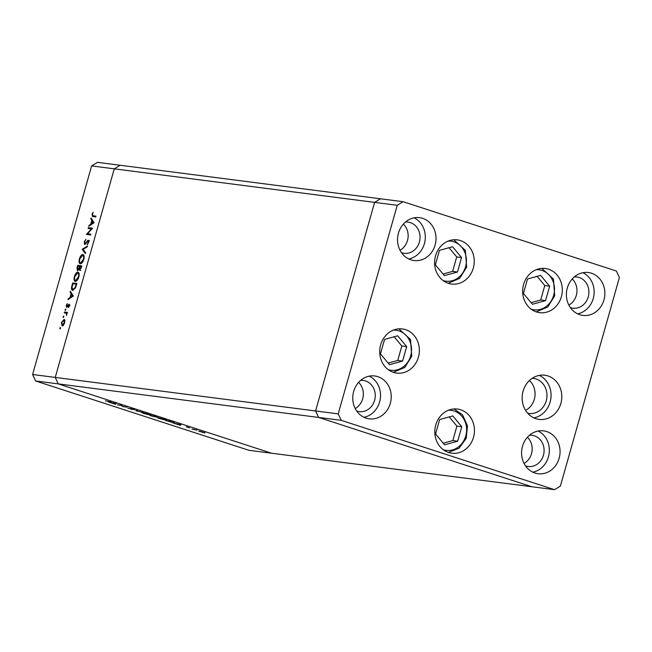 <?xml version="1.0" encoding="UTF-8"?>
<svg xmlns="http://www.w3.org/2000/svg" width="652" height="652" viewBox="0 0 652 652"><rect width="100%" height="100%" fill="white"/><g stroke="black" fill="none" stroke-linecap="round" stroke-linejoin="round"><path stroke-width="0.98" d="M525.577 410.385A17.677 15.713 97.3 0 0 534.322 399.277A17.677 15.713 97.3 0 0 529.424 380.532A17.677 15.713 -82.7 0 1 534.322 399.277A17.677 15.713 -82.7 0 1 525.577 410.385M403.107 201.704L397.239 205.29L338.217 413.873L341.24 420.344L554.51 489.668L560.378 486.09L619.4 277.499L616.376 271.028L403.107 201.704L380.466 198.787L374.607 202.373L380.466 198.787L120.131 165.249L114.263 168.827L55.241 377.418L58.256 383.889L271.534 453.213L248.893 450.296L35.624 380.972L32.6 374.501L91.622 165.91L97.49 162.332L120.131 165.249L114.263 168.827L91.622 165.91M397.239 205.29L374.607 202.373L315.576 410.964L55.241 377.418L114.263 168.827L374.607 202.373L315.576 410.964L318.6 417.427L531.869 486.751L271.534 453.213L58.256 383.889L35.624 380.972M338.217 413.873L315.576 410.964L318.6 417.427L58.256 383.889L55.241 377.418L32.6 374.501M91.402 228.876L88.126 228.461L88.354 227.67L92.519 228.208L87.547 233.758L90.832 234.182L90.604 234.973L86.439 234.435L91.402 228.876L91.867 229.031M84.646 244.492L84.23 241.835L85.901 239.276L84.662 241.884L84.882 243.701L88.24 240.164L88.599 242.454L87.229 244.704L88.199 242.308L88.036 240.955L84.548 244.467M89.194 241.33L88.036 240.955M82.225 249.317L87.482 246.024L87.238 246.872L83.122 249.374L85.583 252.732L85.339 253.579L82.225 249.317L83.334 249.667L85.575 252.748M83.269 254.671L82.885 254.549C84.157 254.956 84.467 256.578 83.806 259.398C82.885 262.251 81.712 263.718 80.294 263.799C79.022 263.375 78.721 261.745 79.397 258.909C80.31 256.097 81.476 254.647 82.885 254.549L83.073 254.59M78.289 272.267L77.906 272.137C79.177 272.552 79.487 274.166 78.827 276.994C77.906 279.838 76.74 281.305 75.314 281.387C74.043 280.963 73.749 279.333 74.426 276.497C75.339 273.693 76.496 272.234 77.906 272.137L78.101 272.177M70.351 291.273L73.342 295.975L67.995 299.618L68.232 298.755L69.943 297.63L71.068 293.644L70.106 292.129L70.351 291.273M60.506 328.404L59.845 328.192L60.408 327.508L59.992 328.975M60.465 327.524L60.546 328.282M64.271 319.415L64.817 320.336L64.629 322.854L63.44 325.234L62.103 325.976L61.475 322.447L64.141 319.358M63.725 317.019L63.073 316.807L63.627 316.114L63.211 317.581M63.684 316.138L63.766 316.896M64.255 312.805L64.483 312.023L67.531 312.414L66.854 313.139L66.618 315.454L66.292 313.213L64.255 312.805M66.96 313.433L65.281 312.944M65.738 309.912L65.086 309.7L65.64 309.015L65.224 310.474M65.697 309.032L65.779 309.79M69.242 304.248L69.422 305.927L68.525 307.516L68.876 304.989L66.651 307.385L66.3 305.389L67.237 303.604L66.854 306.595L69.169 304.215M70.025 305.356L68.876 304.989M67.93 306.945L67.49 306.807M72.706 290.401C71.41 290.067 71.158 288.477 71.94 285.649L72.714 282.927L76.887 283.465L75.445 288.013L72.478 290.352M79.552 270.246L78.957 269.113L77.409 270.67L77.017 267.711L77.694 265.331L81.867 265.869L81.378 267.589L79.438 270.221M91.093 217.972L94.084 222.682L88.737 226.317L88.974 225.453L90.677 224.329L91.81 220.343L90.848 218.836L91.093 217.972M92.894 216.57L92.013 214.329L93.097 212.267L92.429 214.427L93.163 215.779L95.934 216.138L95.714 216.929L92.437 216.472M93.619 215.926L95.877 216.35M120.767 405.316L117.49 404.892L120.97 405.202L122.967 406.498L126.944 407.15L122.617 406.563L120.807 405.185M132.617 409.423L127.768 408.079L131.883 409.366L130.767 408.559L133.652 409.309L135.021 409.888L131.484 408.788L132.568 409.595L131.883 409.366M135.934 410.89L136.716 410.328L137.466 410.564L136.773 410.988L143.399 412.496L135.966 410.776M144.312 413.637C141.932 412.838 141.297 412.488 142.389 412.577L148.64 414.175C151.06 414.99 151.712 415.34 150.579 415.242L144.336 413.555M141.834 412.594L142.389 412.577M151.158 415.234L150.677 414.916M159.862 418.69C157.482 417.891 156.847 417.541 157.939 417.639L164.19 419.236C166.61 420.043 167.262 420.393 166.138 420.296L159.887 418.608M157.385 417.647L157.939 417.639M166.708 420.287L166.227 419.969M173.016 422.944L180.979 424.713L180.392 425.34L173.016 422.944M199.056 431.111L204.94 433.018L198.656 431.119M192.063 429.13L197.051 430.165L192.095 429M186.488 426.864L189.74 427.859L186.285 426.856M174.149 422.553L165.641 420.548L169.813 421.086L174.051 422.879L173.701 422.374M152.193 416.172L150.09 415.487L154.263 416.025L157.213 417.19L152.209 416.098M155.445 416.726L155.91 416.97M108.224 401.876L116.178 403.653L115.6 404.281L108.224 401.876M105.371 400.89L110.995 401.966L105.371 400.89M158.672 417.761L160.262 418.731L165.942 419.855M165.437 420.067L158.249 417.679M154.663 416.498L155.16 416.905M155.502 416.432L156.708 416.832M156.513 416.962L155.478 416.506M199.781 431.233L204.598 432.618M204.239 432.798L199.496 431.176M180.604 424.615L180.392 425.34M179.887 424.827L177.108 423.922L179.887 424.827M170.082 421.257L166.765 420.825L173.359 422.651L170.107 421.176M172.927 422.105L173.359 422.651M143.122 412.7L144.711 413.678L150.392 414.802M149.887 415.014L142.698 412.626M136.936 410.393L136.773 410.988M115.803 403.555L115.6 404.281M115.086 403.767L112.307 402.863L115.086 403.767M62.608 325.894L62.372 325.209M64.01 320.173L64.605 319.757M63.317 325.511L62.201 325.152L64.255 322.805L63.757 320.108L61.85 322.487L62.323 325.185L63.211 325.47M64.841 320.458L63.969 320.173M64.988 320.499L63.757 320.108M65.428 312.96L65.591 312.381L64.483 312.023M65.591 312.381L67.474 312.626M68.851 307.092L68.411 306.945M69.552 305.209L68.941 305.006M67.653 306.562L67.205 306.416M68.207 305.617L67.8 305.486M69.528 304.753L68.525 304.427M68.941 298.983L68.232 298.755M70.644 297.858L69.943 297.63M71.19 297.499L70.481 297.271L72.519 295.918L71.378 294.125L70.481 297.271M72.062 293.962L71.068 293.644M71.109 292.455L70.106 292.129M73.22 296.155L72.519 295.918M72.372 294.451L71.378 294.125M73.66 283.864L73.823 283.286L72.714 282.927M73.823 283.286L76.822 283.669M73.097 290.401L72.674 289.545M76.235 284.199L72.918 283.767L72.03 287.304L72.926 289.618L75.176 287.499L76.235 284.199L76.643 284.329M75.599 287.638L75.176 287.499M75.722 281.371L75.322 280.547M74.833 276.627L74.426 276.497M77.784 272.943L78.599 272.52M76.333 280.857L75.534 280.596L78.387 276.978C78.949 274.647 78.713 273.294 77.686 272.927L74.858 276.521C74.279 278.869 74.507 280.23 75.534 280.596L76.496 280.93M78.794 277.108L78.387 276.978M78.949 273.327L77.686 272.927M78.639 266.277L78.802 265.698L77.694 265.331M78.802 265.698L81.802 266.081M80.661 270.613L80.066 269.48M79.536 269.309L78.957 269.113M77.971 270.507L77.873 269.969M77.433 267.85L77.017 267.711M80.905 267.679L81.215 266.603L79.878 266.432L79.772 269.455L81.313 267.809M79.299 266.904L79.446 266.375L77.898 266.179L77.629 269.887L79.707 267.035M79.854 266.513L79.446 266.375M79.389 268.738L78.786 268.542M80.701 263.783L80.302 262.952M79.805 259.04L79.397 258.909M82.763 255.356L83.578 254.932M81.313 263.269L80.514 263.009L83.366 259.382C83.921 257.051 83.692 255.706 82.665 255.339L79.837 258.925C79.259 261.281 79.479 262.642 80.514 263.009L81.467 263.335M83.774 259.512L83.366 259.382M83.929 255.731L82.665 255.339M83.228 249.52L82.258 249.211M84.638 241.965L84.23 241.835M85.877 243.603L85.379 243.44M88.444 241.085L87.466 240.572M88.574 240.93L89.348 240.523M87.751 244.141L87.181 243.962M88.607 242.438L88.199 242.308M88.786 241.199L88.118 240.979M85.233 244.272L85.143 243.791M89.3 228.607L89.463 228.029L88.354 227.67M89.463 228.029L92.437 228.412M90.767 234.394L87.547 233.758M87.433 234.565L86.488 234.255M87.621 234.59L88.191 233.97M89.683 225.69L88.974 225.453M91.386 224.557L90.677 224.329M91.932 224.198L91.223 223.97L93.26 222.625L92.119 220.824L91.223 223.97M92.804 220.669L91.81 220.343M91.85 219.153L90.848 218.836M93.961 222.854L93.26 222.625M93.114 221.15L92.119 220.824M93.154 216.603L92.951 215.763M92.421 214.459L92.013 214.329M93.855 216.056L94.271 216.146M540.622 275.356L527.509 278.991L523.426 293.441L532.439 304.264L545.545 300.629L549.636 286.179L540.622 275.356M531.103 302.658L540.687 300.002L544.779 285.552L537.093 276.334M544.779 285.552L549.636 286.179M540.687 300.002L545.545 300.629M444.379 275.633L457.484 272.006L461.567 257.556L452.553 246.733L439.448 250.36L435.357 264.81L444.379 275.633M443.042 274.027L452.618 271.379L456.71 256.929L449.024 247.711M456.71 256.929L461.567 257.556M452.618 271.379L457.484 272.006M397.671 335.804L384.558 339.431L380.475 353.881L389.488 364.704L402.594 361.078L406.685 346.628L397.671 335.804M388.152 363.107L397.736 360.45L401.828 346L394.142 336.782M401.828 346L406.685 346.628M397.736 360.45L402.594 361.078M439.652 419.546L435.569 433.996L444.582 444.819L457.688 441.192L461.779 426.734L452.765 415.919L439.652 419.546M443.246 443.213L452.83 440.565L456.922 426.115L449.236 416.897M456.922 426.115L461.779 426.734M452.83 440.565L457.688 441.192M527.721 413.254A17.677 15.713 97.3 0 0 528.984 413.474A17.677 15.713 97.3 0 0 546.237 400.809A17.677 15.713 97.3 0 0 533.499 378.404A17.677 15.713 97.3 0 0 532.219 378.299M473.303 268.086A22.266 19.788 -82.7 0 1 451.575 284.036A22.266 19.788 -82.7 0 1 435.536 255.812A22.266 19.788 -82.7 0 1 457.264 239.871A22.266 19.788 -82.7 0 1 473.303 268.086M561.372 296.717A22.266 19.788 -82.7 0 1 539.644 312.658A22.266 19.788 -82.7 0 1 523.605 284.443A22.266 19.788 -82.7 0 1 545.333 268.494A22.266 19.788 -82.7 0 1 561.372 296.717M533.866 417.867A22.266 19.788 97.3 0 0 550.125 402.072A22.266 19.788 97.3 0 0 539.334 375.389M560.85 403.458A22.266 19.788 -82.7 0 1 539.114 419.399A22.266 19.788 -82.7 0 1 523.083 391.184A22.266 19.788 -82.7 0 1 544.811 375.234A22.266 19.788 -82.7 0 1 560.85 403.458M473.515 437.272A22.266 19.788 -82.7 0 1 451.787 453.213A22.266 19.788 -82.7 0 1 435.748 424.998A22.266 19.788 -82.7 0 1 457.476 409.057A22.266 19.788 -82.7 0 1 473.515 437.272M418.421 357.157A22.266 19.788 -82.7 0 1 396.693 373.107A22.266 19.788 -82.7 0 1 380.654 344.884A22.266 19.788 -82.7 0 1 402.382 328.942A22.266 19.788 -82.7 0 1 418.421 357.157M398.462 233.131A21.606 19.201 97.3 0 0 414.028 260.515A21.606 19.201 97.3 0 0 435.12 245.046A21.606 19.201 97.3 0 0 419.554 217.654A21.606 19.201 97.3 0 0 398.462 233.131M408.78 258.958A21.606 19.201 97.3 0 0 424.395 243.661A21.606 19.201 97.3 0 0 414.077 217.825M522.496 446.335A21.606 19.201 97.3 0 0 538.063 473.727A21.606 19.201 97.3 0 0 559.155 458.25A21.606 19.201 97.3 0 0 543.589 430.858A21.606 19.201 97.3 0 0 522.496 446.335M532.814 472.17A21.606 19.201 97.3 0 0 548.43 456.865A21.606 19.201 97.3 0 0 538.12 431.037M353.661 391.453A21.606 19.201 97.3 0 0 369.228 418.845A21.606 19.201 97.3 0 0 390.32 403.368A21.606 19.201 97.3 0 0 374.753 375.976A21.606 19.201 97.3 0 0 353.661 391.453M363.979 417.288A21.606 19.201 97.3 0 0 379.594 401.991A21.606 19.201 97.3 0 0 369.276 376.155M567.305 288.013A21.606 19.201 97.3 0 0 582.872 315.397A21.606 19.201 97.3 0 0 603.956 299.928A21.606 19.201 97.3 0 0 588.389 272.536A21.606 19.201 97.3 0 0 567.305 288.013M577.615 313.84A21.606 19.201 97.3 0 0 593.23 298.543A21.606 19.201 97.3 0 0 582.921 272.707M574.273 276.937A15.713 13.969 -82.7 0 1 576.914 276.994A15.713 13.969 -82.7 0 1 588.234 296.921A15.713 13.969 -82.7 0 1 572.896 308.176A15.713 13.969 -82.7 0 1 570.329 307.557M568.854 305.095A15.713 13.969 97.3 0 0 576.319 295.38A15.713 13.969 97.3 0 0 572.22 278.95M356.685 411.005A15.713 13.969 97.3 0 0 359.26 411.616A15.713 13.969 97.3 0 0 374.598 400.361A15.713 13.969 97.3 0 0 363.27 380.442A15.713 13.969 97.3 0 0 360.629 380.385M358.584 382.398A15.713 13.969 -82.7 0 1 362.683 398.828A15.713 13.969 -82.7 0 1 355.21 408.535M525.528 465.887A15.713 13.969 97.3 0 0 528.096 466.498A15.713 13.969 97.3 0 0 543.434 455.243A15.713 13.969 97.3 0 0 532.113 435.324A15.713 13.969 97.3 0 0 529.473 435.267M527.419 437.28A15.713 13.969 -82.7 0 1 531.519 453.711A15.713 13.969 -82.7 0 1 524.053 463.417M405.438 222.055A15.713 13.969 -82.7 0 1 408.079 222.12A15.713 13.969 -82.7 0 1 419.399 242.039A15.713 13.969 -82.7 0 1 404.061 253.294A15.713 13.969 -82.7 0 1 401.485 252.674M400.01 250.213A15.713 13.969 97.3 0 0 407.484 240.498A15.713 13.969 97.3 0 0 403.384 224.068M341.24 420.344L318.6 417.427L531.869 486.751L554.51 489.668M72.356 285.788L71.94 285.649M76.463 284.948L76.056 284.818M86.92 242.079L86.488 241.941M531.168 309.195A20.171 17.922 97.3 0 0 553.638 295.372A20.171 17.922 97.3 0 0 536.254 269.7M443.099 280.572A20.171 17.922 97.3 0 0 465.569 266.741A20.171 17.922 97.3 0 0 448.193 241.069M388.217 369.643A20.171 17.922 97.3 0 0 410.687 355.813A20.171 17.922 97.3 0 0 393.303 330.14M443.311 449.758A20.171 17.922 97.3 0 0 463.808 440.687A20.171 17.922 97.3 0 0 461.966 416.392A20.171 17.922 97.3 0 0 448.397 410.255M66.023 313.09L67.14 313.449M536.254 311.876L547.729 307.01L554.697 295.821L553.45 279.072L541.853 268.396M448.185 283.253L459.66 278.38L466.636 267.19L465.389 250.441L453.792 239.765M393.303 372.325L404.778 367.451L411.746 356.261L410.499 339.513L398.902 328.836M448.397 452.431L459.106 448.201L466.196 438.348L467.5 425.976L462.627 414.925L453.996 408.951"/></g></svg>
